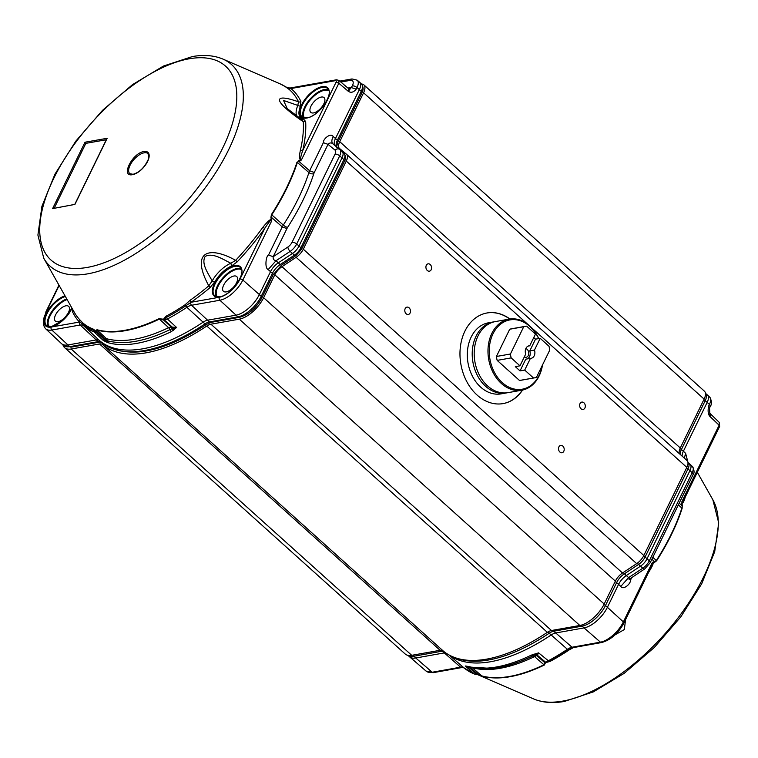 <?xml version="1.0" encoding="UTF-8"?>
<svg xmlns="http://www.w3.org/2000/svg" width="758" height="758" viewBox="0 0 758 758"><rect width="100%" height="100%" fill="white"/><g stroke="black" fill="none" stroke-linecap="round" stroke-linejoin="round"><path stroke-width="1.14" d="M509.717 319.033A46.02 34.688 79.9 0 0 486.901 312.997M502.98 403.616A46.02 34.688 79.9 0 0 522.328 390.095M506.041 392.995L501.133 393.866A36.09 27.212 -100.1 0 1 468.037 363.082A36.09 27.212 -100.1 0 1 488.512 322.794L493.42 321.923A36.09 27.212 79.9 0 0 472.935 362.21A36.09 27.212 79.9 0 0 506.041 392.995A36.09 27.212 79.9 0 0 507.026 392.796M356.251 89.112C353.711 92.296 351.087 93.054 348.386 91.386L348.481 88.553L349.305 88.923L350.954 87.502L356.251 89.112L357.009 87.568L359.339 89.624A11.73 5.543 -48 0 0 359.633 82.281L361.519 84.043C363.48 87.018 363.594 89.946 361.879 92.827A2.71 1.232 -154 0 0 361.225 91.358A11.683 5.514 -48 0 0 361.519 84.043A12.63 5.969 132 0 1 363.849 84.849L704.4 391.166A12.63 5.969 132 0 1 704.125 399.106L680.286 447.987A10.83 5.117 -48 0 0 679.291 453.587M363.849 84.849A12.63 5.969 132 0 1 363.575 92.789L339.736 141.68A10.83 5.117 -48 0 0 339.499 148.483A10.83 5.117 -48 0 0 339.584 148.549L346.434 154.187A10.83 5.117 132 0 1 346.51 154.253A10.83 5.117 132 0 1 346.273 161.066L303.295 249.192A10.83 5.117 132 0 1 296.132 257.313L281.967 266.683A10.83 5.117 -48 0 0 274.803 274.803L263.632 297.714A23.46 11.086 132 0 1 239.301 319.165L210.932 324.197A10.83 5.117 -48 0 0 206.792 326.025A158.81 75.042 132 0 1 102.529 344.539A10.83 5.117 -48 0 0 99.554 343.971L71.186 349.002A23.46 11.086 132 0 1 64.648 347.685A23.46 11.086 132 0 1 62.961 344.899M346.586 154.329L686.985 460.504A10.83 5.117 132 0 1 687.061 460.57A10.83 5.117 132 0 1 686.824 467.383L643.845 555.51A10.83 5.117 132 0 1 636.682 563.63L622.517 572.991A10.83 5.117 -48 0 0 615.354 581.111L604.183 604.022A23.46 11.086 132 0 1 579.851 625.483L551.483 630.514A10.83 5.117 -48 0 0 547.342 632.343A158.81 75.042 132 0 1 443.079 650.847A10.83 5.117 -48 0 0 440.104 650.288L411.736 655.319A23.46 11.086 132 0 1 405.198 654.002L64.648 347.685M522.565 390.048A46.02 34.688 -100.1 0 1 503.104 403.597A46.02 34.688 -100.1 0 1 460.902 364.352A46.02 34.688 -100.1 0 1 487.015 312.978A46.02 34.688 -100.1 0 1 509.954 319.004M584.92 407.975A3.733 2.814 -100.1 0 1 583.129 409.443A3.733 2.814 -100.1 0 1 579.709 406.269A3.733 2.814 -100.1 0 1 581.822 402.1A3.733 2.814 -100.1 0 1 584.769 403.891A3.733 2.814 -100.1 0 1 584.92 407.975M563.8 451.266A3.733 2.814 -100.1 0 1 562.01 452.744A3.733 2.814 -100.1 0 1 558.589 449.56A3.733 2.814 -100.1 0 1 560.712 445.391A3.733 2.814 -100.1 0 1 563.658 447.182A3.733 2.814 -100.1 0 1 563.8 451.266M410.087 312.997A3.733 2.814 -100.1 0 1 408.297 314.475A3.733 2.814 -100.1 0 1 404.867 311.292A3.733 2.814 -100.1 0 1 406.989 307.123A3.733 2.814 -100.1 0 1 409.936 308.913A3.733 2.814 -100.1 0 1 410.087 312.997M431.198 269.706A3.733 2.814 -100.1 0 1 429.407 271.184A3.733 2.814 -100.1 0 1 425.987 268A3.733 2.814 -100.1 0 1 428.099 263.831A3.733 2.814 -100.1 0 1 431.046 265.622A3.733 2.814 -100.1 0 1 431.198 269.706M688.217 462.702L690.083 464.313A9.93 4.69 132 0 1 690.131 464.351A9.93 4.69 132 0 1 690.197 464.417A9.93 4.69 132 0 1 689.951 470.614L647.048 558.731A9.93 4.69 132 0 1 640.491 566.179L642.784 568.197L628.619 577.577L630.448 580.23C630.94 583.745 623.152 590.52 620.821 586.417L628.619 577.577L626.326 575.559L640.491 566.179L638.568 564.416A9.873 4.662 -48 0 0 645.096 557.007L687.989 468.889L692.196 472.679L649.303 560.797L645.096 557.007A2.71 1.241 26 0 0 643.551 556.078M449.162 655.045L463.924 667.798A12.166 5.751 -48 0 0 460.58 667.173L432.193 672.251L415.791 658.001A22.56 10.659 132 0 1 409.566 656.807A22.56 10.659 132 0 1 409.415 656.674L408.012 655.357M413.138 655.073A2.71 2.037 79.9 0 0 413.896 656.229L415.791 658.001L444.188 652.922A11.73 5.543 132 0 1 445.647 652.846M709.791 413.205L710.094 416.625C708.095 414.598 707.621 411.054 708.664 405.985L709.535 407.946L710.284 406.402A3.61 1.649 26 0 0 709.422 404.44L708.664 405.985M710.18 413.773L710.094 416.625L719.134 425.21L719.257 422.405L709.82 413.271L709.535 407.946M703.803 399.779A2.71 1.241 -154 0 1 705.215 400.66A11.683 5.514 132 0 0 705.442 393.307L707.385 394.984A11.73 5.543 132 0 1 707.46 395.051A11.73 5.543 132 0 1 707.167 402.384L683.375 451.256L685.62 453.322L687.857 461.935M682.115 456.117A11.73 5.543 132 0 1 683.375 451.256L681.414 449.532A11.777 5.571 132 0 0 680.144 454.355M620.821 586.417L618.575 584.361A11.73 5.543 132 0 1 626.326 575.559L624.403 573.797A2.71 1.146 -123.5 0 1 623.332 572.451M615.07 581.699A2.71 1.241 -154 0 1 616.614 582.637L618.575 584.361L607.423 607.262A22.56 10.659 132 0 1 584.039 627.908L600.431 642.159L572.034 647.237A2.17 1.63 79.9 0 0 573.237 647.616L601.634 642.538A2.17 1.63 -100.1 0 1 600.431 642.159A22.124 10.451 132 0 0 623.37 621.911A2.17 0.995 26 0 1 623.891 623.085C618.168 633.489 610.749 639.979 601.634 642.538M449.778 655.376A157.901 74.616 132 0 0 551.161 634.977L549.237 633.214A11.777 5.571 132 0 1 553.738 631.215L572.034 647.237A12.166 5.751 -48 0 0 567.382 649.293L551.161 634.977A11.73 5.543 132 0 1 555.642 632.987L584.039 627.908L582.135 626.136A2.71 2.037 -100.1 0 1 581.433 625.113M466.994 666.159L470.187 667.542L469.05 667.466L465.251 665.988L468.975 666.86M478.137 674.677L474.622 674.099L465.251 665.988L468.169 666.813L476.867 674.232L482.164 676.155L477.313 674.478M684.351 458.135L685.62 453.322M468.169 666.813L466.587 666.13M470.311 667.078A156.868 74.123 -48 0 0 492.416 668.471A156.868 74.123 -48 0 0 532.912 655.878L531.254 655.158L538.606 652.865L537.356 655.244L534.57 656.599A155.987 73.706 132 0 1 472.319 667.732L472.281 667.703M533.736 654.22L534.826 655.073L535.669 654.741L534.845 653.927M573.436 647.578L569.163 649.919A155.94 73.687 132 0 1 549.891 661.497L545.542 662.615L544.329 665.041A2.17 1.251 -115.9 0 1 543.941 664.766L544.661 662.52L545.542 662.615L544.585 662.113L545.817 662.388L537.356 655.244L535.669 654.741L538.606 652.865L549.133 661.383A156.631 74.019 -48 0 0 568.491 649.758L570.13 648.772M463.943 667.826A2.17 1.904 -49.7 0 1 463.934 667.817A157.474 74.417 132 0 0 474.622 674.099L478.127 674.421L470.187 667.542L472.319 667.732L481.737 675.89A155.741 73.592 132 0 0 543.941 664.766L534.57 656.599L532.912 655.878L534.826 655.073L536.768 655.642L544.661 662.52L547.92 660.995A157.474 74.417 132 0 0 567.382 649.293A2.17 0.9 -123.8 0 0 568.491 649.758A1.99 0.824 -123.8 0 1 569.163 649.919M685.374 496.585C684.067 501.36 682.93 503.52 681.963 503.056L681.897 501.673L683.763 500.1L719.655 426.384L719.257 422.405M652.827 557.282L656.617 560.768L654.666 562.294L654.58 561.687L656.343 560.494A155.741 73.592 132 0 0 681.859 508.078L682.266 505.595L682.124 508.372L678.363 504.847M623.891 623.085L651.113 567.155L651.937 563.222L652.761 562.265L652.837 562.891C653.841 563.099 652.221 566.614 647.967 573.427M695.579 475.816L696.384 474.176M682.266 505.595L681.897 501.673L719.134 425.21L719.124 426.707M603.899 604.59A2.71 1.241 26 0 1 605.471 605.538L623.37 621.911L651.937 563.222L654.666 562.294M617.571 632.276L623.076 624.649M545.542 662.615L549.891 661.497M696.706 473.504L695.247 476.507M625.568 619.637L624.336 629.538L615.022 634.882M338.854 80.357L338.835 83.257L336.04 82.252A2.34 1.109 -48 0 0 335.443 80.651L336.486 79.789L290.049 88.023L290.958 88.534L288.77 89.122L284.705 86.251A2.17 1.904 -58.4 0 1 285.055 86.459M287.576 87.966L288.646 88.136L287.291 87.644M286.922 228.594L282.26 226.917L283.303 225.069A156.034 73.734 -48 0 0 308.913 172.587A3.61 2.179 -162.1 0 0 313.812 173.667A159.644 75.44 132 0 1 287.614 227.362A7.201 3.402 -48 0 0 286.922 228.594L273.202 256.706L287.898 247.004A3.61 1.535 56.5 0 0 290.162 251.381L275.997 260.743L268.199 269.583C264.447 268.275 265.963 255.683 268.54 255.039L273.202 256.706C272.88 259.009 273.78 260.316 275.884 260.638L278.29 262.837L292.455 253.475A9.93 4.69 -48 0 0 299.022 246.037L296.691 243.981L339.688 155.854L342.019 157.901L299.022 246.037L300.907 247.771A9.873 4.662 132 0 1 294.379 255.181L290.162 251.381A9.863 4.662 -48 0 0 296.691 243.981A3.61 1.649 26 0 0 292.029 242.314L335.036 154.177A3.61 1.649 26 0 1 339.688 155.854A9.863 4.662 -48 0 0 339.878 149.62A9.863 4.662 -48 0 0 339.83 149.582A3.61 3.184 -50.5 0 0 339.783 149.544L342.199 151.628A9.93 4.69 -48 0 0 342.161 151.6L339.916 149.658M342.37 151.79L344.047 153.362A9.873 4.662 132 0 1 344.16 153.457A9.873 4.662 132 0 1 343.905 159.635L342.019 157.901A9.93 4.69 -48 0 0 342.265 151.685A9.93 4.69 -48 0 0 342.199 151.628M328.868 90.695A18.429 8.708 -48 0 0 324.595 90.259A18.4 8.698 -48 0 0 323.846 90.42A18.429 8.708 -48 0 0 308.155 102.643A18.429 8.708 -48 0 0 304.394 117.897M321.278 97.062A9.93 4.69 132 0 1 324.017 97.583A9.93 4.69 132 0 1 320.899 108.129A9.93 4.69 132 0 1 310.742 112.345A9.93 4.69 132 0 1 312.287 103.922A9.93 4.69 132 0 1 321.278 97.062M241.556 269.649A18.429 8.708 -48 0 0 237.292 269.213A18.4 8.698 -48 0 0 236.534 269.374A18.429 8.708 -48 0 0 220.843 281.588A18.429 8.708 -48 0 0 217.091 296.842M233.966 276.007A9.93 4.69 132 0 1 236.704 276.537A9.93 4.69 132 0 1 233.587 287.083A9.93 4.69 132 0 1 223.43 291.29A9.93 4.69 132 0 1 224.984 282.867A9.93 4.69 132 0 1 233.966 276.007M65.87 305.806A9.93 4.69 132 0 1 68.608 306.327A9.93 4.69 132 0 1 65.491 316.872A9.93 4.69 132 0 1 55.334 321.089A9.93 4.69 132 0 1 56.878 312.666A9.93 4.69 132 0 1 65.87 305.806M359.633 82.281A11.73 5.543 -48 0 0 359.557 82.215L357.226 80.196A11.673 5.514 132 0 1 357.009 87.568A3.61 1.649 26 0 0 352.347 85.891L348.386 91.386L338.835 83.257L301.523 159.749L300.68 160.705L300.452 160.109C299.296 158.659 299.268 155.447 300.348 150.463L302.688 150.624C300.329 157.541 299.941 160.582 301.523 159.749L298.595 160.715L298.832 161.293L297.354 162.439L298.595 160.715M337.073 147.621C336.296 148.445 336.609 146.474 338.021 141.718A2.71 1.232 26 0 0 337.376 140.239L361.225 91.358L359.339 89.624L335.481 138.506A11.73 5.543 -48 0 0 334.884 145.508M211.027 322.358L206.527 324.396A2.71 1.128 -123.7 0 1 205.03 323.874A11.777 5.571 -48 0 1 209.53 321.894L237.898 316.863A2.71 2.037 79.9 0 0 239.395 317.337L211.027 322.358A2.71 2.037 -100.1 0 1 209.53 321.894L207.588 320.198A11.73 5.543 -48 0 0 203.106 322.178L186.885 307.312A12.166 5.751 132 0 1 191.537 305.266L207.588 320.198L235.956 315.176A22.56 10.659 -48 0 0 259.35 294.549L242.844 280.005L271.487 221.308C272.018 218.342 269.772 220.711 264.731 228.423L262.855 227.315C267.858 221.175 270.663 218.721 271.25 219.953L271.809 219.896L271.487 221.308L270.928 217.423L271.421 214.58A1.8 0.521 32.7 0 1 271.771 214.865L271.468 217.375L270.928 217.423M281.711 265.044L273.07 274.841A2.71 1.232 -154 0 0 272.425 273.373A11.777 5.571 -48 0 1 280.214 264.533L294.379 255.181A2.71 1.146 56.5 0 0 295.876 255.683L281.711 265.044A2.71 1.146 -123.5 0 1 280.214 264.533L278.29 262.837A11.73 5.543 -48 0 0 270.53 271.639L259.35 294.549L261.245 296.283A2.71 1.232 26 0 1 261.889 297.752C256.147 308.231 248.652 314.76 239.395 317.337M332.866 143.849C331.265 142.513 329.654 142.675 328.024 144.352L323.363 142.675C322.775 139.235 330.763 132.347 333.16 136.459C331.511 140.003 331.454 142.495 332.989 143.944L339.726 149.497M44.76 315.593L46.134 312.372A12.46 5.884 132 0 1 45.347 315.129A2.17 1.165 -158 0 0 44.76 315.593C42.59 320.985 42.855 325.362 45.575 328.716L61.502 343.63A22.56 10.659 -48 0 0 61.654 343.762A22.56 10.659 -48 0 0 67.86 344.966L96.228 339.935L80.177 325.002A12.166 5.751 132 0 1 83.513 325.637L99.45 340.55A11.73 5.543 -48 0 0 96.228 339.935L98.17 341.631A2.71 2.037 79.9 0 0 99.668 342.104L71.299 347.126L63.606 345.459A22.503 10.631 -48 0 0 69.802 346.652A2.71 2.037 79.9 0 0 71.299 347.126M336.476 79.798L338.911 80.395L348.481 88.553M231.654 265.897L230.811 263.263C222.767 259.217 212.666 252.442 205.2 256.422C200.984 263.519 208.024 273.202 212.202 280.915L208.782 285.832C190.324 251.599 208.658 245.289 235.662 260.345L237.207 261.851L231.654 265.897C224.842 269.128 219.176 274.491 214.675 281.995L210.004 287.652A157.342 74.35 132 0 1 191.139 302.252L185.795 305.796A156.631 74.019 132 0 1 166.438 317.403L164.107 319.289L164.088 320.103L163.51 319.222L163.368 319.8L171.147 327.011L171.848 328.82L172.767 328.555L172.284 327.105L176.605 327.494L171.327 331.644L169.972 329.645A156.868 74.123 132 0 1 107.418 340.74L106.016 340.494L106.717 342.161L103.315 340.484L104.632 338.798L106.414 338.674L108.422 342.796L106.717 342.161M173.393 330.336L171.848 328.82L169.972 329.645L168.608 327.655L172.284 327.105L163.51 319.222L165.86 316.313L167.423 318.985L164.088 320.103L159.379 319.099A2.17 1.251 -115.8 0 1 159.028 318.701L163.51 319.222M174.122 329.702L172.767 328.555L176.605 327.494L167.423 318.985A157.474 74.417 -48 0 0 186.885 307.312A2.17 0.91 56.3 0 1 185.795 305.796A1.99 0.834 56.3 0 0 185.132 304.754L189.936 300.405L190.95 302.347A2.17 1.63 -100.1 0 0 191.537 305.266L219.905 300.234L237.898 316.863A22.503 10.631 -48 0 0 261.245 296.283L272.425 273.373L268.199 269.583M45.575 328.716A22.124 10.451 -48 0 0 51.809 330.033L69.802 346.652L98.17 341.631A11.777 5.571 -48 0 1 101.401 342.246L99.45 340.55A157.901 74.616 -48 0 0 203.106 322.178L205.03 323.874A157.853 74.597 -48 0 1 101.401 342.246A2.71 2.388 130.5 0 0 101.411 342.256A2.71 2.388 130.5 0 0 101.43 342.265M96.152 331.161L96.427 332.099L93.594 330.308L93.348 329.161L96.967 332.004L96.152 331.161L96.91 329.711A2.17 1.857 105.5 0 0 97.242 330.109L96.901 331.578L104.632 338.798A3.61 3.051 60.5 0 1 106.016 340.494L105.334 340.513L105.93 341.792M45.347 315.129A19.964 9.428 -48 0 0 51.26 327.039A2.17 1.63 79.9 0 0 51.809 330.033L80.177 325.002A2.17 1.63 79.9 0 1 79.599 322.084L79.931 319.904L82.764 322.899A1.99 1.753 130.5 0 1 82.973 324.017A2.17 1.904 130.5 0 0 83.513 325.637A157.474 74.417 -48 0 0 94.191 331.966L96.427 332.099L105.334 340.513L103.315 340.484L94.191 331.966L93.594 330.308A156.631 74.019 132 0 1 82.973 324.017L79.467 322.046A157.342 74.35 132 0 1 72.626 312.002L72.484 309.065M300.348 150.463A155.684 73.564 -48 0 0 303.285 121.735C269.242 98.208 275.486 93.594 298.548 101.847A1.99 1.715 154.7 0 0 300.869 101.42L300.386 106.328L283.539 100.444L287.235 108.621L302.12 119.802L303.285 121.735L305.663 121.545A157.579 74.464 132 0 1 302.688 150.624L336.04 82.252M300.386 106.328C297.723 113.51 298.718 117.698 303.38 118.892L305.663 121.545M301.968 119.698L303.38 118.892M287.832 88.26L289.679 88.497M262.855 227.315A155.684 73.564 -48 0 1 235.662 260.345L230.811 263.263A22.588 10.678 -48 0 0 212.202 280.915L214.675 281.995M288.77 89.122A155.684 73.564 -48 0 1 298.548 101.847L297.752 105.561A22.588 10.678 -48 0 0 296.681 115.983M307.596 117.86A19.594 9.257 132 0 1 306.791 118.03A19.632 9.276 132 0 1 301.523 105.078A19.632 9.276 132 0 1 321.307 86.81A19.594 9.257 132 0 1 322.112 86.639A19.632 9.276 132 0 1 327.38 99.601A19.632 9.276 132 0 1 307.596 117.86M219.356 297.25A19.964 9.428 -48 0 0 240.049 279.001A2.17 0.985 26 0 1 242.844 280.005A22.124 10.451 -48 0 1 219.905 300.234A2.17 1.63 79.9 0 1 219.356 297.25L191.139 302.252A1.99 0.758 54.7 0 0 190.154 300.253A155.684 73.564 -48 0 0 208.782 285.832A1.99 0.493 -130.1 0 1 210.004 287.652M220.284 296.814A19.594 9.257 132 0 1 219.479 296.984A19.632 9.276 132 0 1 214.211 284.023A19.632 9.276 132 0 1 233.995 265.755A19.594 9.257 132 0 1 234.8 265.584A19.632 9.276 132 0 1 240.068 278.546A19.632 9.276 132 0 1 220.284 296.814M73.251 310.42A1.99 1.715 -25.3 0 1 72.626 312.002M72.019 308.241A19.632 9.276 132 0 1 52.188 326.603A19.594 9.257 132 0 1 51.383 326.774A19.632 9.276 132 0 1 45.878 314.343A19.632 9.276 132 0 1 64.989 295.81M43.775 258.279A135.635 64.089 -48 0 0 188.467 208.261A135.635 64.089 -48 0 0 222.937 59.086C214.163 55.4 204.006 54.548 192.456 56.537L163.425 66.06L132.565 84.583L102.453 110.403L75.781 141.187L54.964 174.132L41.917 206.309L37.9 235.094L43.775 258.279L74.417 312.486A155.684 73.564 -48 0 0 79.836 319.81A1.99 1.753 -43.8 0 1 79.467 322.046L51.26 327.039M129.808 173.696A13.53 6.396 132 0 1 134.1 159.36A13.53 6.396 132 0 1 147.905 153.571L148.862 156.385L148.217 159.587C144.503 167.527 139.453 172.426 133.067 174.293L129.808 173.696M54.282 208.033L85.825 143.366L106.328 139.737M74.919 204.414L52.615 208.602L74.777 204.395M52.615 208.602L85 142.22L85.825 143.366M85 142.22L107.181 138.288L106.679 139.33M132.631 174.643C120.276 177.419 132.167 153.05 143.897 151.553A14.44 6.822 132 0 1 147.602 161.445A14.44 6.822 132 0 1 132.631 174.643M528.25 346.065L529.738 345.8L535.461 334.07L526.658 326.148A26.17 19.727 79.9 0 0 525.512 326.31A26.17 19.727 79.9 0 0 523.721 326.736L510.428 354.005A26.17 19.727 79.9 0 0 511.167 357.899L519.979 365.82L515.307 366.645L520.035 370.899L525.758 359.169L530.429 358.344A6.32 4.766 79.9 0 0 531.187 358.288A6.32 4.766 79.9 0 0 534.466 350.054L529.804 350.878A6.32 4.766 -100.1 0 1 527.246 358.904M534.466 350.054L540.189 338.324L535.518 339.148L529.804 350.878M519.979 365.82L525.692 354.09A6.32 4.766 79.9 0 1 528.98 345.847A6.32 4.766 79.9 0 1 529.738 345.8M535.518 339.148L533.755 337.566M524.318 356.914A4.434 3.345 79.9 0 0 526.185 357.264A4.434 3.345 79.9 0 0 528.317 355.511A4.434 3.345 79.9 0 0 525.825 348.595M520.035 370.899L524.707 370.075L530.429 358.344M524.707 370.075L533.509 377.996A26.17 19.727 79.9 0 0 534.655 377.835A26.17 19.727 79.9 0 0 536.437 377.399L549.74 350.139A26.17 19.727 79.9 0 0 549 346.245L540.189 338.324M525.512 326.31L511.498 328.792A26.17 19.727 79.9 0 0 509.717 329.228L523.721 326.736M509.717 329.228L496.414 356.487L510.428 354.005M496.414 356.487A26.17 19.727 79.9 0 0 497.163 360.382L511.167 357.899M497.163 360.382L519.505 380.478L533.509 377.996M519.505 380.478A26.17 19.727 79.9 0 0 520.651 380.317L534.655 377.835M538.635 338.599A35.19 26.53 79.9 0 0 498.252 326.262A35.19 26.53 79.9 0 0 498.972 379.19A35.19 26.53 79.9 0 0 539.128 375.295A35.19 26.53 79.9 0 0 542.264 365.46M538.758 338.58A36.09 27.212 79.9 0 0 516.501 319.137A36.09 27.212 79.9 0 0 509.177 319.127L495.4 321.572A36.09 27.212 79.9 0 0 478.061 335.832A36.09 27.212 79.9 0 0 479.52 375.362A36.09 27.212 79.9 0 0 508.021 392.644L521.798 390.199A36.09 27.212 79.9 0 0 539.137 375.93A36.09 27.212 79.9 0 0 542.491 364.986M494.415 321.771A36.09 27.212 79.9 0 0 493.42 321.923M509.177 319.127A36.09 27.212 79.9 0 0 491.838 333.387A36.09 27.212 79.9 0 0 493.297 372.917A36.09 27.212 79.9 0 0 521.798 390.199M704.125 399.106L363.575 92.789M339.736 141.68L680.286 447.987M686.824 467.383L531.386 327.57M527.653 324.206L346.273 161.066M643.845 555.51L303.295 249.192M636.682 563.63L296.132 257.313M281.967 266.683L622.517 572.991M615.354 581.111L274.803 274.803M604.183 604.022L263.632 297.714M579.851 625.483L239.301 319.165M210.932 324.197L551.483 630.514M547.342 632.343L206.792 326.025M102.529 344.539L443.079 650.847M440.104 650.288L99.554 343.971M411.736 655.319L71.186 349.002M686.53 467.989A2.71 1.241 26 0 1 687.989 468.889A9.873 4.662 -48 0 0 688.169 462.664A9.873 4.662 -48 0 0 688.122 462.626A2.71 2.388 -50.7 0 0 687.97 462.503M553.056 630.239A2.71 2.037 -100.1 0 0 553.738 631.215L582.135 626.136A22.503 10.631 132 0 0 605.471 605.538L616.614 582.637A11.777 5.571 132 0 1 624.403 573.797L638.568 564.416A2.71 1.146 56.5 0 1 637.497 563.061M688.037 462.551L690.131 464.351M441.63 650.231A2.71 2.037 79.9 0 0 442.284 651.15L413.896 656.229A22.503 10.631 132 0 1 408.117 655.376M679.983 448.641A2.71 1.241 26 0 1 681.414 449.532L705.215 400.66L709.422 404.44A11.673 5.514 -48 0 0 709.706 397.154C711.857 400.954 712.056 404.033 710.284 406.402M690.301 464.521L692.329 466.416A9.863 4.662 132 0 1 692.442 466.521A9.863 4.662 132 0 1 692.196 472.679A3.61 1.649 26 0 1 693.068 474.641L650.165 562.758A3.61 1.649 26 0 0 649.303 560.797A9.863 4.662 132 0 1 642.784 568.197A3.61 1.525 -123.5 0 0 644.783 568.879L650.165 562.758M409.566 656.807L426.081 671.076A22.124 10.451 132 0 0 432.193 672.251A2.17 1.63 79.9 0 0 433.386 672.63L461.783 667.552A2.17 1.63 79.9 0 1 460.58 667.173L442.284 651.15A11.777 5.571 132 0 1 443.316 651.056M456.25 658.077A157.853 74.597 132 0 0 549.237 633.214A2.71 1.128 -123.8 0 1 548.148 631.84M631.784 577.482L630.448 580.23M471.258 667.163L492.416 668.471C483.983 669.371 476.299 668.878 469.363 666.993M468.302 666.424A157.749 74.54 -48 0 0 531.254 655.158M681.575 503.094L681.878 505.614L679.187 503.141M651.889 559.224L654.58 561.687L652.761 562.265M461.783 667.552L463.934 667.817A2.17 1.904 -49.7 0 1 463.924 667.798L475.114 674.393M682.124 508.372A155.665 73.564 132 0 1 656.617 560.768M712.842 499.74L718.717 522.906L714.709 551.672L701.681 583.831L680.892 616.756L654.249 647.531L624.156 673.36L593.315 691.902L564.293 701.463C552.686 703.481 542.482 702.628 533.67 698.933A135.635 64.089 -48 0 0 562.332 701.178A135.635 64.089 -48 0 0 592.661 690.936A135.635 64.089 -48 0 0 691.732 598.195A135.635 64.089 -48 0 0 712.842 499.74L697.313 472.272M544.329 665.041A155.646 73.554 132 0 1 482.164 676.155M301.561 249.24L344.558 161.103A2.71 1.232 26 0 0 343.905 159.635L300.907 247.771A2.71 1.232 26 0 1 301.561 249.24L295.876 255.683M333.16 136.459L337.376 140.239A11.777 5.571 -48 0 0 336.495 146.834M67.111 299.562A18.429 8.708 -48 0 0 52.217 312.154A18.429 8.708 -48 0 0 48.995 326.641M287.898 247.004A6.253 2.956 -48 0 0 292.029 242.314M335.036 154.177A6.253 2.956 -48 0 0 335.121 150.198A3.61 3.184 -50.5 0 1 339.783 149.544L332.923 143.897M335.121 150.198L328.024 144.352L314.305 172.464A7.201 3.402 -48 0 0 313.812 173.667M352.347 85.891A8.063 3.809 -48 0 0 350.281 80.376A3.61 2.719 -100.1 0 1 352.015 78.946L357.226 80.196M350.281 80.376L340.844 82.044M323.363 142.675L309.643 170.787L314.305 172.464M347.894 88.051L350.954 87.502M271.809 219.896L271.468 217.375L282.26 226.917L268.54 255.039M287.614 227.362A3.61 1.042 32.7 0 1 283.303 225.069L271.771 214.865A155.741 73.592 -48 0 0 297.354 162.439L308.913 172.587A10.83 4.984 131.3 0 1 309.643 170.787L298.832 161.293L300.68 160.705M171.327 331.644A157.749 74.54 132 0 1 108.422 342.796M46.134 312.372A2.35 1.109 132 0 1 46.371 311.642L45.404 313.329M106.414 338.674A155.987 73.706 -48 0 0 168.608 327.655L159.379 319.099A155.741 73.592 -48 0 1 97.242 330.109L106.414 338.674M300.869 101.42A157.588 74.464 132 0 0 290.958 88.534L335.443 80.651M240.049 279.001L264.731 228.423A157.579 74.464 132 0 1 237.207 261.851M59.143 285.463L46.371 311.642M165.86 316.313A155.94 73.687 -48 0 0 185.132 304.754M271.421 214.58A155.665 73.564 -48 0 0 296.994 162.174M82.764 322.899A155.94 73.687 -48 0 0 93.348 329.161M107.181 138.288L74.796 204.669M87.378 267.403A130.433 61.635 -48 0 0 222.445 148.549A130.433 61.635 -48 0 0 189.803 58.688A130.613 61.72 -48 0 0 189.159 58.792A130.433 61.635 -48 0 0 54.093 177.656A130.433 61.635 -48 0 0 86.725 267.517A130.613 61.72 -48 0 0 87.378 267.403M328.555 89.823A18.969 8.963 -48 0 0 310.401 98.692A18.969 8.963 -48 0 0 303.494 117.68M307.35 117.907A19.092 9.02 132 0 1 302.158 116.95A19.092 9.02 132 0 1 308.089 96.617A19.092 9.02 132 0 1 327.683 88.572C334.477 93.168 318.606 116.713 307.056 117.822L302.158 116.95M241.243 268.777A18.969 8.963 -48 0 0 223.089 277.646A18.969 8.963 -48 0 0 216.191 296.634M220.038 296.861A19.092 9.02 132 0 1 214.846 295.895A19.092 9.02 132 0 1 220.777 275.561A19.092 9.02 132 0 1 240.371 267.517C247.165 272.122 231.294 295.658 219.744 296.766L214.846 295.895M66.742 298.898A18.969 8.963 -48 0 0 51.705 311.633A18.969 8.963 -48 0 0 48.095 326.423M51.942 326.651A19.092 9.02 132 0 1 46.75 325.694A19.092 9.02 132 0 1 48.815 310.42A19.092 9.02 132 0 1 65.368 296.473M96.91 329.711A155.646 73.554 -48 0 0 159.028 318.701M284.705 86.251A155.646 73.554 -48 0 0 279.986 83.797L287.329 87.663L290.049 88.023M346.51 154.253L687.061 460.57M693.068 474.641C694.574 473.049 694.366 470.339 692.442 466.521L690.197 464.417M644.783 568.879L629.074 579.406L629.576 578.269M709.706 397.154L707.46 395.051M426.081 671.076L433.386 672.63M570.12 648.782L573.237 647.616M533.67 698.933L477.701 674.686M344.558 161.103C346.036 158.962 345.894 156.413 344.16 153.457L342.265 151.685M338.021 141.718L361.879 92.827M261.889 297.752L273.07 274.841M63.606 345.459L61.654 343.762M206.527 324.396C160.952 353.882 125.913 359.842 101.411 342.256L99.668 342.104M352.015 78.946L339.755 81.115M58.944 285.112L45.84 311.974M106.774 138.809L74.758 204.423M222.937 59.086L279.986 83.797M71.972 308.146L62.961 320.179L51.648 326.565L46.75 325.694"/></g></svg>
